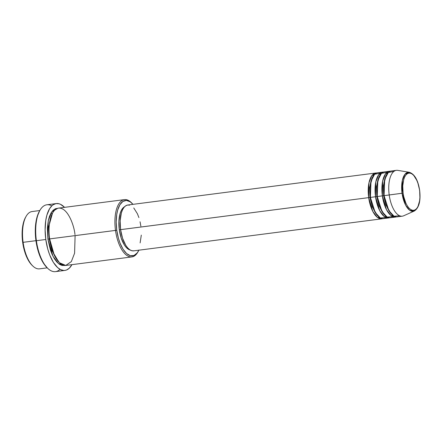 <?xml version="1.0" encoding="UTF-8"?>
<svg xmlns="http://www.w3.org/2000/svg" width="442" height="442" viewBox="0 0 442 442"><rect width="100%" height="100%" fill="white"/><g stroke="black" fill="none" stroke-linecap="round" stroke-linejoin="round"><path stroke-width="0.66" d="M419.552 190.325C420.629 195.707 419.922 209.016 413.867 210.298C407.745 211.077 403.507 198.602 403.093 193.11L402.049 193.259L405.734 205.348L409.723 210.287L414.342 211.005A19.691 8.757 -97.4 0 1 402.049 193.259L389.209 194.977A23.111 10.277 82.6 0 0 403.634 215.806L414.342 211.005C419.077 207.828 420.845 200.928 419.651 190.303L419.9 197.541L419.58 200.883L418.01 206.397L416.823 208.353L415.425 209.674L413.867 210.298L412.215 210.215L410.524 209.42L408.867 207.944L407.303 205.839L405.894 203.198L403.75 196.707L403.093 193.11L402.745 185.889L403.701 179.562L404.634 177.038L405.822 175.082L407.22 173.761L408.778 173.131L410.43 173.22L412.121 174.015L413.778 175.491L416.751 180.231L417.95 183.32L419.651 190.303C418.016 180.071 414.585 174.065 409.347 172.297L404.988 174.242L402.38 180.275L402.049 193.259A19.691 8.757 -97.4 0 1 409.347 172.297L397.767 170.369A23.111 10.277 82.6 0 0 389.209 194.977L382.363 195.861L382.667 180.999L385.523 173.916L390.408 171.198A23.111 10.277 -97.4 0 0 389.546 171.225A23.111 10.277 -97.4 0 0 382.363 195.861L375.523 196.745L375.822 181.883L378.678 174.8L383.568 172.076A23.111 10.277 -97.4 0 0 382.7 172.109A23.111 10.277 -97.4 0 0 375.523 196.745L370.39 197.408A23.111 10.277 82.6 0 0 383.485 218.613L388.617 217.95A23.111 10.277 -97.4 0 1 375.523 196.745L376.799 196.563L376.479 186.585L379.474 176.038L376.479 186.585L376.799 196.563L377.23 196.513A23.111 10.277 82.6 0 0 390.33 217.729L395.463 217.066A23.111 10.277 -97.4 0 1 382.363 195.861L383.639 195.679L383.324 185.701L386.319 175.154L383.324 185.701L383.639 195.679L384.076 195.629A23.111 10.277 82.6 0 0 397.17 216.845L402.303 216.182A23.111 10.277 -97.4 0 1 389.209 194.977A23.111 10.277 -97.4 0 1 396.386 170.341L391.253 171.004A23.111 10.277 82.6 0 0 384.076 195.64L403.093 193.11C402.016 187.728 402.723 174.419 408.778 173.131C414.905 172.352 419.138 184.833 419.552 190.325M369.954 197.447L368.678 197.629L368.976 182.767L371.838 175.684L376.722 172.96A23.111 10.277 -97.4 0 0 375.855 172.993A23.111 10.277 -97.4 0 0 368.678 197.629L120.594 229.652A23.111 10.277 82.6 0 0 133.694 250.857L381.772 218.834A23.111 10.277 -97.4 0 1 368.678 197.629L369.954 197.447L369.634 187.463L372.634 176.922L369.634 187.463L369.954 197.447L370.385 197.392L369.954 197.447L372.23 206.828L377.656 215.851L372.23 206.828L369.954 197.447M380.231 173.176L374.601 174.264L370.998 181.237L370.39 197.408L375.523 196.745L379.661 210.596L384.148 216.453L389.463 217.757A23.111 10.277 -97.4 0 1 388.617 217.95M387.07 172.292L381.44 173.38L377.844 180.353L377.23 196.524L382.363 195.861L386.507 209.712L390.993 215.569L396.308 216.878A23.111 10.277 -97.4 0 1 395.463 217.066M393.916 171.413L388.286 172.496L384.684 179.469L384.076 195.64L388.849 210.646L394.015 216.204L399.645 215.779M31.912 265.134L32.664 265.88A28.89 12.846 -97.4 0 1 23.106 242.338L22.675 242.376A27.929 12.415 82.6 0 0 31.912 265.134A27.929 12.415 82.6 0 0 32.288 265.493M74.969 234.625C74.333 226.166 67.808 206.955 58.377 208.149C49.051 210.127 47.968 230.63 49.626 238.912L115.495 230.409A28.89 12.846 82.6 0 0 137.7 252.321L138.241 251.41A27.929 12.415 -97.4 0 1 116.771 230.232L49.626 238.912A28.89 12.846 82.6 0 0 65.996 265.421L131.865 256.918A28.89 12.846 -97.4 0 1 115.495 230.409A28.89 12.846 -97.4 0 1 124.467 199.618A28.89 12.846 -97.4 0 1 131.661 202.966M138.893 250.189A27.929 12.415 -97.4 0 1 138.241 251.41M59.974 269.305A33.703 14.984 -97.4 0 1 47.543 268.178A33.703 14.984 -97.4 0 1 36.393 240.708L35.957 240.746A32.741 14.558 82.6 0 0 46.791 267.432A32.741 14.558 82.6 0 0 47.167 267.791M39.813 210.541L32.078 211.541A28.89 12.846 82.6 0 0 23.106 242.338L35.94 240.68L36.448 243.818A28.89 12.846 -97.4 0 1 35.94 240.68L35.504 236.52A28.89 12.846 -97.4 0 0 35.94 240.68L23.106 242.338A28.89 12.846 82.6 0 0 39.476 268.846L47.211 267.846M49.725 238.895L49.189 238.951L48.786 226.448L52.499 213.182L48.786 226.448L49.189 238.951L47.913 239.133L48.255 220.718L51.742 211.867L57.753 208.292M133.871 250.829L131.832 250.725L129.749 249.747L127.71 247.923L125.782 245.338L122.567 238.282L120.594 229.652L119.307 229.801L368.678 197.629L372.821 211.48L377.308 217.337L382.617 218.641A23.111 10.277 -97.4 0 1 381.772 218.834M119.307 229.801A22.15 9.846 82.6 0 0 130.197 250.028L128.081 249.056L126.125 247.316L124.279 244.835L121.196 238.072L119.307 229.801L118.898 221.282L120.025 213.806L121.125 210.828L122.528 208.513L124.605 206.707A22.15 9.846 82.6 0 0 119.307 229.801M137.97 251.852A28.89 12.846 -97.4 0 1 131.865 256.918M56.272 203.563L46.863 204.779A33.703 14.984 82.6 0 0 36.393 240.708A33.703 14.984 82.6 0 0 55.493 271.631L64.902 270.416A33.703 14.984 -97.4 0 1 45.802 239.492L36.393 240.708L45.802 239.492A33.703 14.984 -97.4 0 1 56.272 203.563A33.703 14.984 -97.4 0 1 64.543 207.353L60.504 204.315L58.985 203.756L56.012 203.602L53.217 204.734L51.918 205.768L49.581 208.723L46.896 215.149L45.753 220.519L45.112 229.691L45.802 239.492L47.764 249.078L49.703 254.935L53.366 262.371L57.653 267.614L60.67 269.67L63.687 270.465L65.162 270.377L66.587 269.974L69.256 268.217L71.941 264.653A33.703 14.984 -97.4 0 1 64.902 270.416M389.546 171.225L384.413 171.888A23.111 10.277 82.6 0 0 377.23 196.524L382.01 211.53L387.17 217.088L392.8 216.657M31.929 265.15L28.94 261.332L25.907 255.172L23.647 247.735L22.675 242.376L22.1 234.254L22.63 226.658L24.222 220.232L25.807 216.884M47.543 268.178L43.305 262.968L40.846 258.355L37.868 250.056L35.957 240.746L35.366 234.37L35.559 225.171L37.023 217.099L39.631 210.856M49.189 238.951L52.034 250.708L58.808 262.073L52.034 250.708L49.189 238.951L47.913 239.133L53.018 256.305L58.543 263.642L65.134 265.465L61.957 265.476L59.361 264.25L56.808 261.979L54.399 258.741L52.228 254.675L50.377 249.923L47.913 239.133L47.377 228.022L48.305 220.492L49.515 216.226L51.156 212.762L53.156 210.226L55.443 208.718L57.93 208.298M124.467 199.618L58.598 208.121A28.89 12.846 82.6 0 0 49.626 238.912L54.366 255.36L59.477 262.741L65.781 265.443L71.333 261.614L74.593 253.216L75.101 235.625M132.031 203.326L131.28 202.58A28.89 12.846 82.6 0 0 118.495 204.447A28.89 12.846 82.6 0 0 115.495 230.409L116.771 230.232A27.929 12.415 -97.4 0 1 119.671 205.132A27.929 12.415 -97.4 0 1 132.031 203.326A27.929 12.415 -97.4 0 1 132.976 204.342L130.208 201.806L126.451 200.425L122.915 201.43L119.904 204.734L117.683 210.06L116.732 214.508L116.202 222.111L116.771 230.232L118.401 238.172L120.003 243.028L123.042 249.183L126.589 253.531L130.351 255.697L133.998 255.487L137.213 252.923L138.981 250.006M141.302 235.111L140.12 242.912M375.855 172.993L127.777 205.016A23.111 10.277 82.6 0 0 120.594 229.652L120.169 220.757L121.346 212.961L122.495 209.851L123.959 207.442L125.683 205.817L127.6 205.044L129.639 205.149M133.76 207.944L137.423 213.79L138.899 217.591M140.064 221.785L140.871 226.221M382.7 172.109L377.567 172.772A23.111 10.277 82.6 0 0 370.39 197.408L375.164 212.414L380.33 217.972L385.954 217.541M40.051 210.138L39.515 211.055A32.741 14.558 82.6 0 0 35.957 240.746L36.393 240.708A33.703 14.984 -97.4 0 1 40.051 210.138A33.703 14.984 -97.4 0 1 51.791 205.889M23.106 242.338A28.89 12.846 -97.4 0 1 26.244 216.138L25.708 217.05A27.929 12.415 82.6 0 0 22.675 242.376L23.106 242.338M391.347 214.083L385.916 205.06L383.639 195.679L385.916 205.06L391.347 214.083M384.501 214.967L379.076 205.944L376.799 196.563L379.076 205.944L384.501 214.967M52.178 213.707L51.167 212.74M391.468 215.917L392.347 215.05"/></g></svg>
